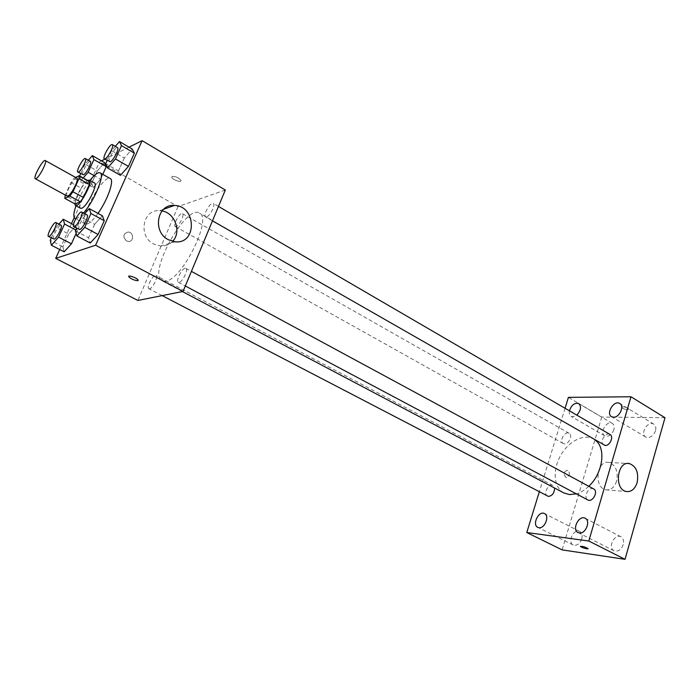 <?xml version="1.0" encoding="UTF-8"?>
<svg xmlns="http://www.w3.org/2000/svg" width="700" height="700" viewBox="0 0 700 700"><rect width="100%" height="100%" fill="white"/><g stroke="black" fill="none" stroke-linecap="round" stroke-linejoin="round"><path stroke-width="0.53" stroke-dasharray="3.5 2.62" d="M67.078 196.035C64.199 194.985 74.489 176.278 76.921 178.15M75.652 177.45L74.069 178.229L71.015 182.499L65.257 195.037M71.015 182.499L81.27 188.16L75.416 201.005L65.1 195.388M75.18 203.998L75.416 201.005M81.27 188.16L84.324 183.916L74.069 178.229M89.521 181.501L84.324 183.916M87.623 180.442C84.245 182.963 80.824 187.819 77.359 195.02L74.743 203.761M80.535 208.303C79.266 207.148 79.905 203.648 82.451 197.811C87.316 188.116 91.324 183.164 94.483 182.954M83.493 213.019L77.14 218.409L75.784 218.689M75.959 205.826C79.371 196.665 84.035 188.195 89.941 180.416M97.991 213.36C93.774 219.24 90.256 222.766 87.447 223.947L85.304 223.991C77.35 220.876 103.407 173.539 110.294 178.588M88.358 160.248L85.085 164.08L97.265 170.966L104.545 162.601L97.265 170.966L91.647 183.356L93.231 187.6L100.581 179.244L102.795 174.352L100.581 179.244L94.194 175.656M115.325 146.344L111.624 150.623L124.311 157.972L132.204 149.039L124.311 157.972L118.475 171.001L120.453 175.341L118.475 171.001L105.7 163.713M129.019 147.175L104.877 159.171M101.491 160.86L99.531 161.831L74.235 217.569M71.479 223.641L59.719 249.541M73.474 224.7L75.871 225.977L76.519 228.148L75.871 225.977L68.679 234.01L62.869 246.82L64.164 251.843L62.869 246.82L50.225 240.257M77.306 230.781L76.125 233.415L77.306 230.781L76.536 228.218L77.306 230.781L75.757 229.959M84.7 213.675L81.489 217.263L94.605 224.324L102.401 215.758L94.605 224.324L88.559 237.825L90.221 243.023L88.559 237.825L75.364 230.825M225.321 190.032L178.028 206.588L99.531 161.831M178.028 206.588L137.891 300.457M126.438 240.896L128.327 241.439C134.111 241.981 133.893 232.094 128.126 232.041C123.112 233.73 122.553 236.679 126.438 240.896L128.327 241.439C134.111 241.981 133.893 232.094 128.126 232.041C123.112 233.73 122.553 236.679 126.438 240.896M165.865 281.181L162.146 280.858C147.07 274.391 185.92 203.814 199.447 213.089C212.713 217.761 182.534 279.283 165.865 281.181M206.561 216.921L205.581 216.886C202.536 215.556 210.577 201.416 213.264 203.385C215.862 204.418 210.07 216.125 206.561 216.921M176.076 226.564L175.245 226.537C172.48 225.382 180.005 211.907 182.438 213.675C184.826 214.567 179.261 225.855 176.076 226.564M149.581 288.776L148.907 288.715C146.02 287.595 153.405 273.752 155.969 275.494C158.532 276.386 152.758 288.409 149.581 288.776M185.028 268.319C181.492 268.844 175.56 281.234 178.36 282.284C181.178 284.235 189.061 269.658 185.867 268.389L185.028 268.319M172.218 176.418L171.798 177.293C172.445 179.847 182.009 183.067 180.941 180.373C178.684 177.686 175.77 176.365 172.218 176.418L171.798 177.301C172.445 179.847 182 183.067 180.933 180.373C178.684 177.686 175.77 176.365 172.209 176.418M128.695 276.369C131.626 276.001 134.768 277.209 138.11 279.991L138.171 280.402M172.55 241.377C169.278 244.764 165.252 246.33 160.484 246.076L153.729 244.064C137.742 236.346 142.756 208.941 159.722 210.656L162.015 210.928M563.911 492.966C553.831 487.716 552.396 470.216 560.385 455.884C568.216 441.473 583.765 433.317 593.591 439.023L595.525 440.361M588.779 486.281C584.815 490.044 580.668 492.564 576.327 493.841M593.67 488.924L592.445 488.565C587.554 487.856 583.433 497.971 587.825 499.949M564.506 443.887L563.281 443.555C558.801 441.359 564.926 430.588 569.117 433.283C572.933 435.085 568.907 444.351 564.506 443.887M547.452 496.134C542.789 494.025 548.555 482.86 552.939 485.494L554.566 488.031M603.759 445.078C598.929 442.636 605.474 431.498 610.006 434.455M565.058 408.275L539.289 491.89M569.424 410.821C568.96 413.464 569.511 415.301 571.095 416.351L572.784 416.797L576.791 415.109M665 417.716L601.738 417.051L568.418 397.364M622.606 406.7L621.355 407.295C624.19 409.412 626.666 410.016 628.784 409.089C627.734 407.811 625.678 407.015 622.606 406.7L621.355 407.295C624.19 409.421 626.657 410.016 628.775 409.089C627.734 407.82 625.678 407.024 622.606 406.709M601.738 417.051L562.126 549.885M569.214 475.317C569.704 472.701 569.012 471.03 567.131 470.295C563.421 472.097 563.141 474.548 566.282 477.627L569.214 475.317C569.704 472.701 569.012 471.03 567.131 470.295C563.421 472.097 563.141 474.548 566.291 477.627L569.214 475.317M655.515 430.692C653.949 434.963 651.35 437.264 647.719 437.588L645.75 437.036C639.634 433.799 648.06 420.262 653.782 424.13C655.681 425.46 656.259 427.648 655.515 430.692M623.219 544.574C621.574 549.054 618.949 551.267 615.326 551.215L614.023 550.804C607.337 547.811 614.626 533.129 620.952 536.812C623.315 538.309 624.076 540.89 623.219 544.574M581.735 538.939C580.134 543.235 577.657 545.361 574.315 545.335L573.195 544.985C567.026 542.29 573.886 528.133 579.722 531.492C581.936 532.884 582.601 535.36 581.735 538.939M613.856 429.739C612.316 433.834 609.875 436.047 606.524 436.363L604.809 435.89C599.121 432.976 606.97 419.851 612.29 423.377C614.093 424.62 614.617 426.746 613.856 429.739M616.586 481.127C614.425 487.419 610.872 490.315 605.938 489.816C593.451 488.049 596.645 459.463 608.947 462.438C615.808 465.133 618.354 471.363 616.586 481.127M580.449 546.306C582.829 546.227 585.366 546.997 588.044 548.625L588.061 548.739M81.489 217.263L76.562 228.165M79.135 229.53C76.589 228.602 84.875 213.343 87.054 214.952M94.605 224.324L88.559 237.825M111.624 150.623L107.161 160.484M109.532 161.849C107.109 160.886 115.491 146.02 117.547 147.639M124.311 157.972L118.475 171.001M58.94 224.166L56.114 227.386L51.301 237.912M53.629 239.129C51.328 238.332 59.124 223.851 61.066 225.295M75.871 225.977L68.679 234.01L56.114 227.386M68.679 234.01L62.869 246.82M85.085 164.08L80.701 173.661M79.634 175.98L80.85 180.714L83.212 177.975M82.854 174.869C80.666 174.046 88.515 159.933 90.361 161.385M97.265 170.966L91.647 183.356L79.389 176.523M91.647 183.356L93.231 187.6L80.85 180.714M93.231 187.6L100.581 179.244M85.304 223.991L75.696 218.846M160.484 246.076L175.227 241.806M159.722 210.656L163.59 209.291M593.591 439.023L199.447 213.089M182.411 291.559L162.146 280.858M178.36 282.284L185.316 285.985M185.867 268.389L191.406 271.381M569.117 433.283L182.438 213.675M563.281 443.555L175.245 226.537M552.939 485.494L155.969 275.494M162.146 295.601L148.907 288.715M218.487 206.43L213.264 203.385M212.476 220.841L205.581 216.886M612.29 423.377L578.725 403.55M604.809 435.89L571.095 416.351M579.722 531.492L544.512 513.581M573.195 544.985L537.793 527.371M620.952 536.812L585.191 518.254M614.023 550.804L578.06 532.569M653.782 424.13L619.754 403.489M645.75 437.036L611.564 416.701M605.938 489.816L626.404 491.523M608.947 462.438L627.664 463.488"/><path stroke-width="1.05" d="M36.076 178.614L35.306 178.727C32.708 177.835 43.155 158.847 45.299 160.571C47.6 161.192 39.428 177.196 36.076 178.614M45.299 160.571L76.921 178.15C79.459 178.911 71.47 194.714 67.909 195.965L67.078 196.035L35.306 178.727M79.179 175.726L89.521 181.501L89.346 184.441L83.422 197.496L72.966 191.756L78.96 178.666L79.179 175.726L75.652 177.45M65.257 195.037L64.82 198.371L69.86 196.088L72.966 191.756M64.82 198.371L75.18 203.998L80.308 201.784L69.86 196.088M83.422 197.496L80.308 201.784M74.743 203.761L75.381 205.511C78.925 208.311 93.625 181.589 89.364 180.093L87.623 180.442M89.364 180.093L94.483 182.954C98.28 184.126 86.966 206.623 81.743 208.241L80.535 208.303L75.381 205.511M89.346 184.441L78.96 178.666M75.784 218.689L75.04 218.496C73.203 217.166 73.509 212.94 75.959 205.826M89.941 180.416C94.64 174.536 98.044 172.016 100.152 172.865C105.192 174.44 94.22 201.119 83.493 213.019M100.152 172.865L110.294 178.588C114.555 180.154 107.616 200.016 97.991 213.36M83.212 177.975L88.147 172.252L93.922 159.6L106.277 166.635L102.795 174.352L106.277 166.635L104.545 162.601L92.312 155.61L88.358 160.248M107.161 160.484L105.7 163.713L107.546 167.991L120.453 175.341L128.433 166.416L134.347 153.151L132.204 149.039L119.464 141.575L115.325 146.344M59.719 249.541L55.694 258.396L95.585 245.227L142.109 140.674L129.019 147.175M104.877 159.171L101.491 160.86M74.235 217.569L71.479 223.641M51.301 237.912L50.225 240.257L51.389 245.236L64.164 251.843L71.418 243.828L76.125 233.415L71.418 243.828L58.59 237.125L64.558 224.017L63.245 219.258L58.94 224.166M76.562 228.165L75.364 230.825L76.886 235.979L90.221 243.023L98.105 234.474L104.239 220.719L102.401 215.758L89.233 208.591L84.7 213.675M142.109 140.674L225.321 190.032L183.05 291.428L137.891 300.457L55.694 258.396M183.05 291.428L95.585 245.227M168.341 239.724C152.049 231.761 157.141 203.63 174.431 205.441C196.411 205.713 197.278 244.256 175.227 241.806L168.341 239.724M138.171 280.402L137.778 280.656C134.26 280.394 131.25 279.099 128.756 276.78C127.4 274.558 137.235 277.935 138.11 280L137.778 280.665C134.26 280.385 131.25 279.09 128.756 276.78L128.695 276.369M162.015 210.928C175.184 212.905 181.816 232.269 172.55 241.377M576.327 493.841L569.424 494.576L563.911 492.966L182.411 291.559M595.525 440.361C606.322 448.254 602.858 473.384 588.779 486.281M185.316 285.985L587.825 499.949C592.559 502.827 598.684 491.278 593.67 488.924L191.406 271.381M554.566 488.031C554.461 492.905 552.423 495.705 548.45 496.431L162.146 295.601M218.487 206.43L610.006 434.455C614.075 436.45 609.91 445.961 605.168 445.471L212.476 220.841M539.289 491.89L526.776 532.525L588.814 541.021L630.98 396.769L568.418 397.364L565.058 408.275M576.791 415.109C580.947 410.489 581.595 406.639 578.725 403.55C574.586 402.544 571.48 404.967 569.424 410.821M538.904 527.704C544.731 528.867 549.885 515.839 544.512 513.581C538.808 510.282 531.755 524.746 537.793 527.371L538.904 527.704M579.346 532.962C585.646 534.205 590.975 520.756 585.191 518.254C578.996 514.631 571.506 529.646 578.06 532.569L579.346 532.962M613.506 417.226C619.421 417.664 624.715 406.009 619.754 403.489C614.163 399.683 605.57 413.551 611.564 416.701L613.506 417.226M526.776 532.525L562.126 549.885L625.039 559.326L665 417.716L630.98 396.769M625.039 559.326L588.814 541.021M588.061 548.739L586.863 548.826C583.774 548.188 581.639 547.383 580.466 546.42C582.452 546.122 584.981 546.858 588.044 548.625L586.863 548.826C583.774 548.179 581.639 547.374 580.466 546.411L580.449 546.306M637.114 482.65C634.944 489.064 631.374 492.021 626.404 491.523C613.839 489.729 617.024 460.556 629.405 463.584C636.309 466.323 638.872 472.675 637.114 482.65M76.886 235.979L84.709 227.325L90.93 213.5L89.233 208.591M81.716 212.065L87.054 214.952C89.311 215.653 82.81 228.716 79.791 229.521L73.771 226.686C71.26 225.776 79.581 210.472 81.716 212.065C83.939 212.748 77.411 225.838 74.428 226.669L73.771 226.686M90.221 243.023L98.105 234.474L84.709 227.325M98.105 234.474L104.239 220.719L90.93 213.5M104.239 220.719L102.401 215.758M107.546 167.991L115.474 158.952L121.476 145.626L119.464 141.575M112.376 144.629L117.547 147.639C119.63 148.339 113.418 160.571 110.355 161.761L104.353 158.874C101.964 157.938 110.364 143.028 112.376 144.629C114.433 145.311 108.194 157.57 105.166 158.786L104.353 158.874M120.453 175.341L128.433 166.416L115.474 158.952M128.433 166.416L134.347 153.151L121.476 145.626M134.347 153.151L132.204 149.039M51.389 245.236L58.59 237.125M55.956 222.591L61.066 225.295C63.123 225.89 56.892 238.402 54.18 239.111L48.492 236.451C46.235 235.681 54.04 221.165 55.956 222.591C57.978 223.169 51.73 235.707 49.044 236.434L48.492 236.451M73.474 224.7L63.245 219.258M64.164 251.843L71.418 243.828M75.757 229.959L64.558 224.017M80.701 173.661L79.634 175.98M93.922 159.6L92.312 155.61M85.409 158.567L90.361 161.385C92.277 161.989 86.31 173.731 83.554 174.799L77.884 172.086C75.723 171.281 83.598 157.141 85.409 158.567C87.29 159.154 81.305 170.931 78.566 172.016L77.884 172.086M94.194 175.656L88.147 172.252M106.277 166.635L104.545 162.601M75.696 218.846L75.04 218.496M163.59 209.291L174.431 205.441M627.664 463.488L629.405 463.584"/></g></svg>
